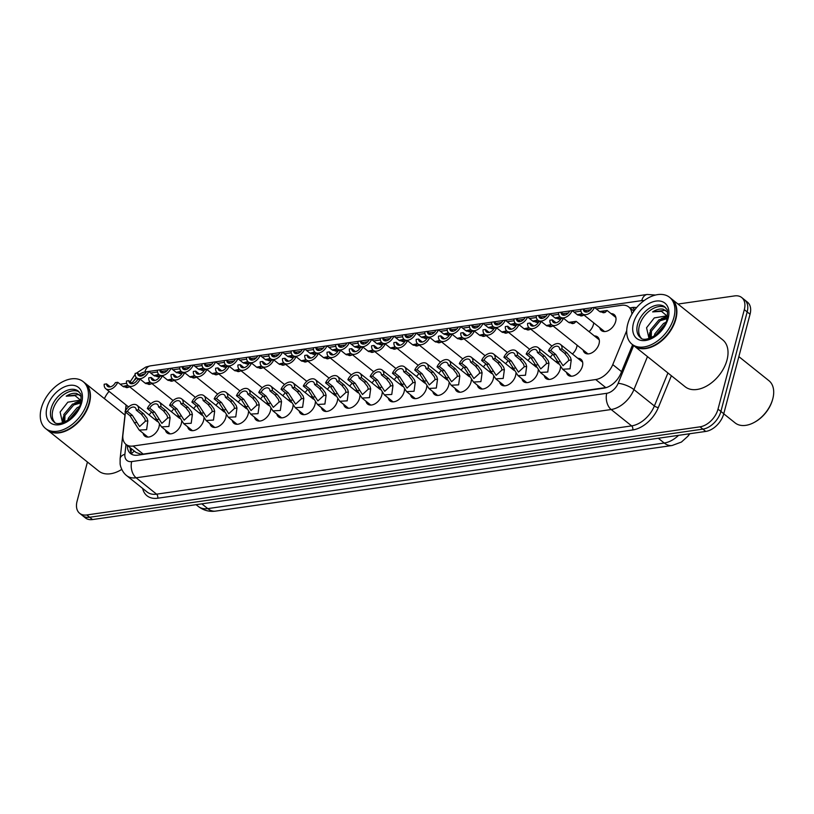 <?xml version="1.0" encoding="UTF-8"?>
<svg xmlns="http://www.w3.org/2000/svg" width="814" height="814" viewBox="0 0 814 814"><rect width="100%" height="100%" fill="white"/><g stroke="black" fill="none" stroke-linecap="round" stroke-linejoin="round"><path stroke-width="1.22" d="M577.787 358.302A10.216 6.583 128.7 0 1 580.962 359.3A10.216 6.583 128.7 0 1 582.427 366.147A10.216 6.583 128.7 0 1 576.149 374.623A10.216 6.583 128.7 0 1 568.192 375.244A10.216 6.583 128.7 0 1 566.524 372.374M560.48 367.053A10.216 6.583 128.7 0 1 560.144 369.342A10.216 6.583 128.7 0 1 553.866 377.828A10.216 6.583 128.7 0 1 545.909 378.449A10.216 6.583 128.7 0 1 544.24 375.58M538.196 370.248A10.216 6.583 128.7 0 1 537.851 372.547A10.216 6.583 128.7 0 1 531.573 381.033A10.216 6.583 128.7 0 1 523.616 381.654A10.216 6.583 128.7 0 1 521.957 378.775M515.913 373.453A10.216 6.583 128.7 0 1 515.567 375.753A10.216 6.583 128.7 0 1 509.289 384.228A10.216 6.583 128.7 0 1 501.332 384.859A10.216 6.583 128.7 0 1 499.664 381.98M493.63 376.658A10.216 6.583 128.7 0 1 493.284 378.958A10.216 6.583 128.7 0 1 487.006 387.433A10.216 6.583 128.7 0 1 479.049 388.054A10.216 6.583 128.7 0 1 477.38 385.185M471.337 379.863A10.216 6.583 128.7 0 1 471.001 382.153A10.216 6.583 128.7 0 1 464.723 390.639A10.216 6.583 128.7 0 1 456.766 391.259A10.216 6.583 128.7 0 1 455.097 388.39M449.053 383.058A10.216 6.583 128.7 0 1 448.718 385.358A10.216 6.583 128.7 0 1 442.44 393.844A10.216 6.583 128.7 0 1 434.483 394.464A10.216 6.583 128.7 0 1 432.814 391.585M426.77 386.263A10.216 6.583 128.7 0 1 426.424 388.563A10.216 6.583 128.7 0 1 420.146 397.039A10.216 6.583 128.7 0 1 412.189 397.67A10.216 6.583 128.7 0 1 410.531 394.79M404.487 389.468A10.216 6.583 128.7 0 1 404.141 391.768A10.216 6.583 128.7 0 1 397.863 400.244A10.216 6.583 128.7 0 1 389.906 400.864A10.216 6.583 128.7 0 1 388.237 397.995M382.204 392.674A10.216 6.583 128.7 0 1 381.858 394.963A10.216 6.583 128.7 0 1 375.58 403.449A10.216 6.583 128.7 0 1 367.623 404.07A10.216 6.583 128.7 0 1 365.954 401.2M270.777 408.679A10.216 6.583 128.7 0 1 270.431 410.978A10.216 6.583 128.7 0 1 264.153 419.464A10.216 6.583 128.7 0 1 256.196 420.085A10.216 6.583 128.7 0 1 254.528 417.206M293.06 405.484A10.216 6.583 128.7 0 1 292.714 407.773A10.216 6.583 128.7 0 1 286.436 416.259A10.216 6.583 128.7 0 1 278.48 416.88A10.216 6.583 128.7 0 1 276.811 414.011M181.634 421.489A10.216 6.583 128.7 0 1 181.288 423.789A10.216 6.583 128.7 0 1 175.01 432.275A10.216 6.583 128.7 0 1 167.053 432.895A10.216 6.583 128.7 0 1 165.384 430.016M203.917 418.294A10.216 6.583 128.7 0 1 203.571 420.584A10.216 6.583 128.7 0 1 197.293 429.07A10.216 6.583 128.7 0 1 189.336 429.69A10.216 6.583 128.7 0 1 187.678 426.821M226.2 415.089A10.216 6.583 128.7 0 1 225.865 417.389A10.216 6.583 128.7 0 1 219.587 425.864A10.216 6.583 128.7 0 1 211.62 426.485A10.216 6.583 128.7 0 1 209.961 423.616M248.484 411.884A10.216 6.583 128.7 0 1 248.148 414.184A10.216 6.583 128.7 0 1 241.87 422.659A10.216 6.583 128.7 0 1 233.913 423.29A10.216 6.583 128.7 0 1 232.244 420.411M315.344 402.279A10.216 6.583 128.7 0 1 314.998 404.578A10.216 6.583 128.7 0 1 308.72 413.054A10.216 6.583 128.7 0 1 300.763 413.675A10.216 6.583 128.7 0 1 299.104 410.805M337.627 399.074A10.216 6.583 128.7 0 1 337.291 401.373A10.216 6.583 128.7 0 1 331.013 409.849A10.216 6.583 128.7 0 1 323.056 410.48A10.216 6.583 128.7 0 1 321.388 407.6M359.91 395.869A10.216 6.583 128.7 0 1 359.574 398.168A10.216 6.583 128.7 0 1 353.296 406.654A10.216 6.583 128.7 0 1 345.339 407.275A10.216 6.583 128.7 0 1 343.671 404.395M159.351 424.694A10.216 6.583 128.7 0 1 159.005 426.994A10.216 6.583 128.7 0 1 152.727 435.47A10.216 6.583 128.7 0 1 144.77 436.101A10.216 6.583 128.7 0 1 143.101 433.221M594.413 335.958A10.216 6.583 128.7 0 1 597.578 336.955A10.216 6.583 128.7 0 1 599.043 343.803A10.216 6.583 128.7 0 1 592.765 352.289A10.216 6.583 128.7 0 1 584.808 352.91A10.216 6.583 128.7 0 1 583.15 350.03M577.075 345.177A10.216 6.583 128.7 0 1 576.76 347.008A10.216 6.583 128.7 0 1 572.415 353.998M552.655 354.222A10.216 6.583 128.7 0 1 550.132 357.204M530.362 357.427A10.216 6.583 128.7 0 1 527.848 360.399M508.078 360.633A10.216 6.583 128.7 0 1 505.555 363.604M485.795 363.838A10.216 6.583 128.7 0 1 483.272 366.809M463.512 367.033A10.216 6.583 128.7 0 1 460.989 370.014M441.229 370.238A10.216 6.583 128.7 0 1 438.705 373.209M418.935 373.443A10.216 6.583 128.7 0 1 416.422 376.414M396.652 376.648A10.216 6.583 128.7 0 1 394.129 379.619M285.226 392.653A10.216 6.583 128.7 0 1 282.702 395.635M218.376 402.269A10.216 6.583 128.7 0 1 215.852 405.24M196.082 405.464A10.216 6.583 128.7 0 1 193.569 408.445M173.799 408.669A10.216 6.583 128.7 0 1 171.276 411.64M262.942 395.858A10.216 6.583 128.7 0 1 260.419 398.829M240.659 399.064A10.216 6.583 128.7 0 1 238.136 402.035M307.509 389.458A10.216 6.583 128.7 0 1 304.996 392.429M329.802 386.253A10.216 6.583 128.7 0 1 327.279 389.224M352.086 383.048A10.216 6.583 128.7 0 1 349.562 386.019M374.369 379.843A10.216 6.583 128.7 0 1 371.845 382.824M151.516 411.874A10.216 6.583 128.7 0 1 148.993 414.845M611.029 313.624A10.216 6.583 128.7 0 1 614.204 314.621A10.216 6.583 128.7 0 1 615.669 321.469A10.216 6.583 128.7 0 1 609.391 329.945A10.216 6.583 128.7 0 1 601.434 330.565A10.216 6.583 128.7 0 1 599.765 327.696M593.701 322.843A10.216 6.583 128.7 0 1 593.386 324.664A10.216 6.583 128.7 0 1 589.041 331.654M687.626 436.528A16.229 10.45 -51.3 0 0 689.773 433.73M125.448 412.047L122.904 435.012A18.03 11.61 -51.3 0 0 125.997 444.393L136.131 452.503L140.944 454.202L143.183 454.09L606.837 387.413M631.888 314.224A18.03 11.61 -51.3 0 0 628.703 306.939A18.03 11.61 -51.3 0 0 621.581 305.301L596.367 308.923M125.997 444.393A18.03 11.61 -51.3 0 0 133.109 446.031L595.695 379.548A18.03 11.61 -51.3 0 0 612.769 364.611L626.719 330.626M126.221 405.107L125.621 410.571M144.882 373.85A18.03 11.61 -51.3 0 0 140.588 375.478M136.844 377.971A18.03 11.61 -51.3 0 0 131.949 383.16M590.638 309.747L585.174 310.531M580.942 311.141L574.084 312.128M568.355 312.952L562.891 313.736M558.658 314.346L551.8 315.333M546.072 316.158L540.608 316.941M536.375 317.541L529.517 318.528M523.778 319.353L518.325 320.136M514.092 320.747L507.224 321.733M501.495 322.558L496.041 323.341M491.809 323.952L484.941 324.939M479.212 325.763L473.748 326.546M469.515 327.157L462.657 328.144M456.929 328.968L451.465 329.751M447.232 330.352L440.374 331.339M434.645 332.163L429.182 332.946M424.949 333.557L418.091 334.544M412.352 335.368L406.898 336.151M402.665 336.762L395.797 337.749M390.069 338.573L384.615 339.357M380.382 339.967L373.514 340.954M367.786 341.778L362.322 342.562M358.089 343.162L351.231 344.149M345.502 344.973L340.038 345.757M335.806 346.367L328.948 347.354M323.219 348.178L317.755 348.962M313.522 349.572L306.664 350.559M300.926 351.383L295.472 352.167M291.239 352.777L284.371 353.764M278.642 354.589L273.178 355.372M268.956 355.972L262.088 356.959M256.359 357.784L250.895 358.567M246.662 359.178L239.804 360.164M234.076 360.989L228.612 361.772M224.379 362.383L217.521 363.37M211.793 364.194L206.329 364.977M202.096 365.588L195.238 366.575M189.499 367.399L184.045 368.182M179.813 368.783L172.944 369.77M167.216 370.594L161.752 371.377M157.529 371.988L150.661 372.975M176.658 415.944A10.216 6.583 128.7 0 1 178.765 416.32M198.942 412.739A10.216 6.583 128.7 0 1 201.048 413.115M221.225 409.544A10.216 6.583 128.7 0 1 223.331 409.91M243.508 406.339A10.216 6.583 128.7 0 1 245.614 406.715M265.791 403.134A10.216 6.583 128.7 0 1 267.898 403.51M288.085 399.928A10.216 6.583 128.7 0 1 290.191 400.305M310.368 396.733A10.216 6.583 128.7 0 1 312.474 397.1M332.651 393.528A10.216 6.583 128.7 0 1 334.758 393.905M354.935 390.323A10.216 6.583 128.7 0 1 357.041 390.7M377.218 387.118A10.216 6.583 128.7 0 1 379.324 387.495M399.511 383.923A10.216 6.583 128.7 0 1 401.617 384.289M421.794 380.718A10.216 6.583 128.7 0 1 423.901 381.094M444.078 377.513A10.216 6.583 128.7 0 1 446.184 377.889M466.361 374.308A10.216 6.583 128.7 0 1 468.467 374.684M488.654 371.113A10.216 6.583 128.7 0 1 490.75 371.479M510.938 367.908A10.216 6.583 128.7 0 1 513.044 368.274M533.221 364.703A10.216 6.583 128.7 0 1 535.327 365.079M555.504 361.497A10.216 6.583 128.7 0 1 557.61 361.874M154.365 419.149A10.216 6.583 128.7 0 1 156.471 419.525M677.991 304.049L734.604 295.909A18.03 11.61 128.7 0 1 741.727 297.548A18.03 11.61 128.7 0 1 744.311 309.635L718.019 409.127A18.03 11.61 128.7 0 1 700.02 426.831L86.783 514.957L89.652 517.256A18.03 11.61 128.7 0 1 82.54 515.618A18.03 11.61 128.7 0 0 89.652 517.256L702.889 429.131L89.652 517.256L92.521 519.556A18.03 11.61 128.7 0 1 85.409 517.918L79.66 513.319A18.03 11.61 128.7 0 1 77.076 501.241L87.434 462.026M718.019 409.127L720.899 411.426A18.03 11.61 128.7 0 1 702.889 429.131A18.03 11.61 128.7 0 0 720.899 411.426L747.181 311.935L720.899 411.426L723.768 413.726A18.03 11.61 128.7 0 1 705.758 431.43L92.521 519.556M741.727 297.548L744.596 299.847A18.03 11.61 128.7 0 1 747.181 311.935A18.03 11.61 128.7 0 0 744.596 299.847L747.466 302.147A18.03 11.61 128.7 0 1 750.05 314.235L723.768 413.726M636.528 307.682A18.03 11.61 -51.3 0 0 632.366 307.509L629.863 307.865M120.228 384.259A18.03 11.61 128.7 0 1 121.367 384.045L126.648 383.282M104.436 398.657A18.03 11.61 128.7 0 1 109.086 391.392M86.783 514.957A18.03 11.61 128.7 0 1 79.66 513.319M127.35 445.482A18.03 11.61 -51.3 0 0 130.545 453.54A18.03 11.61 -51.3 0 0 137.658 455.179L603.846 388.176A18.03 11.61 -51.3 0 0 620.919 373.239L632.631 344.709M632.732 310.165L634.778 309.869M132.122 454.507A18.03 11.61 128.7 0 1 130.23 447.781M160.47 375.834L157.194 376.719L158.058 375.702L154.579 375.997M159.564 376.373L158.008 376.821L153.663 375.386L148.748 371.438A9.015 5.81 -51.3 0 1 136.742 377.879L138.522 379.304M141.28 376.027L137.556 373.046L135.175 373.392A9.015 5.81 -51.3 0 0 136.742 377.879M153.917 375.569L158.801 374.481M137.556 373.046A6.013 3.867 -51.3 0 0 138.614 375.539A6.013 3.867 -51.3 0 0 146.367 371.784L157.458 370.217M110.297 386.874L106.573 383.893A6.013 3.867 -51.3 0 0 107.641 386.385A6.013 3.867 -51.3 0 0 115.385 382.631L117.765 382.285L122.69 386.233L127.025 387.668L128.592 387.22L126.211 387.566L127.086 386.548L123.606 386.843M122.945 386.416L127.818 385.327M129.497 386.681L128.592 387.22M106.573 383.893L104.192 384.239A9.015 5.81 -51.3 0 0 105.759 388.726A9.015 5.81 -51.3 0 0 117.765 382.285M127.422 411.385L132.346 415.323L139.591 426.556L145.441 421.184L144.739 418.62L141.158 414.051L136.233 410.114A6.013 3.867 -51.3 0 0 135.175 407.631A6.013 3.867 -51.3 0 0 127.422 411.385L125.041 411.721L129.965 415.669L139.194 430.087L147.934 437.098M125.041 411.721A9.015 5.81 -51.3 0 1 137.047 405.28A9.015 5.81 -51.3 0 1 138.614 409.778L143.539 413.716L147.049 418.294L147.822 420.838L146.622 429.68L139.194 430.087M138.614 409.778L136.233 410.114M182.753 372.639L179.477 373.514L180.342 372.497L176.862 372.802M181.848 373.168L180.291 373.616L175.956 372.181L171.032 368.243A9.015 5.81 -51.3 0 1 159.025 374.684L160.806 376.099M163.563 372.832L159.839 369.851L157.458 370.187A9.015 5.81 -51.3 0 0 159.025 374.684M176.2 372.364L181.084 371.276M168.64 368.61L159.859 369.871A6.013 3.867 -51.3 0 0 160.907 372.334A6.013 3.867 -51.3 0 0 168.651 368.579L179.741 367.012M205.036 369.434L201.76 370.309L202.625 369.302L199.155 369.597M204.141 369.973L202.574 370.411L198.24 368.976L193.315 365.038A9.015 5.81 -51.3 0 1 181.308 371.479L183.089 372.904M185.846 369.627L182.122 366.646L179.741 366.982A9.015 5.81 -51.3 0 0 181.308 371.479M198.484 369.169L203.368 368.081M190.924 365.405L182.153 366.666A6.013 3.867 -51.3 0 0 183.191 369.129A6.013 3.867 -51.3 0 0 190.934 365.374L193.315 365.038M227.33 366.229L224.043 367.104L224.918 366.097L221.439 366.392M226.424 366.768L224.857 367.206L220.523 365.771L215.598 361.833A9.015 5.81 -51.3 0 1 203.592 368.274L205.372 369.698M208.13 366.422L204.406 363.441L202.025 363.787A9.015 5.81 -51.3 0 0 203.592 368.274M220.767 365.964L225.651 364.876M213.207 362.199L204.436 363.461A6.013 3.867 -51.3 0 0 205.474 365.934A6.013 3.867 -51.3 0 0 213.217 362.179L215.598 361.833M249.613 363.024L246.337 363.909L247.202 362.891L243.722 363.186M248.708 363.563L247.141 364.011L242.806 362.576L237.892 358.628A9.015 5.81 -51.3 0 1 225.885 365.069L227.655 366.493M230.423 363.217L226.699 360.236L224.318 360.582A9.015 5.81 -51.3 0 0 225.885 365.069M243.06 362.759L247.944 361.67M235.49 358.994L226.719 360.256A6.013 3.867 -51.3 0 0 227.757 362.729A6.013 3.867 -51.3 0 0 235.5 358.974L237.892 358.628M132.59 383.679L128.866 380.698A6.013 3.867 -51.3 0 0 129.925 383.18A6.013 3.867 -51.3 0 0 137.668 379.426L140.059 379.09L144.973 383.028L149.308 384.462L150.875 384.015L148.504 384.361L149.369 383.343L145.889 383.648M145.228 383.211L150.112 382.122M151.78 383.486L150.875 384.015M128.866 380.698L126.485 381.033A9.015 5.81 -51.3 0 0 128.052 385.531A9.015 5.81 -51.3 0 0 140.059 379.09M154.874 380.474L151.15 377.493A6.013 3.867 -51.3 0 0 152.208 379.975A6.013 3.867 -51.3 0 0 159.961 376.221L162.342 375.885L167.267 379.823L171.601 381.257L173.158 380.82L170.787 381.156L171.652 380.148L168.172 380.443M167.511 380.016L172.395 378.927M174.064 380.28L173.158 380.82M151.15 377.493L148.769 377.838A9.015 5.81 -51.3 0 0 150.336 382.326A9.015 5.81 -51.3 0 0 162.342 375.885M177.157 377.269L173.433 374.287A6.013 3.867 -51.3 0 0 174.501 376.78A6.013 3.867 -51.3 0 0 182.244 373.026L184.625 372.68L189.55 376.617L193.885 378.052L195.441 377.615L193.071 377.95L193.936 376.943L190.456 377.238M189.794 376.811L194.678 375.722M196.347 377.075L195.441 377.615M173.433 374.287L171.052 374.633A9.015 5.81 -51.3 0 0 172.619 379.121A9.015 5.81 -51.3 0 0 184.625 372.68M738.858 356.624L768.915 380.677A27.045 17.42 128.7 0 1 772.791 398.809A27.045 17.42 128.7 0 1 772.578 399.572A27.045 17.42 128.7 0 1 754.344 422.344A27.045 17.42 128.7 0 1 735.113 422.904L723.748 413.807M671.387 298.758A30.047 19.353 128.7 0 1 671.56 298.901A30.047 19.353 128.7 0 1 675.874 319.037A30.047 19.353 128.7 0 1 657.417 343.986A30.047 19.353 128.7 0 1 634.004 345.818A30.047 19.353 128.7 0 1 633.831 345.675M671.56 298.901L722.7 339.835A30.047 19.353 128.7 0 1 727.014 359.981A30.047 19.353 128.7 0 1 708.546 384.92A30.047 19.353 128.7 0 1 685.144 386.752L634.004 345.818M669.586 297.324A30.047 19.353 128.7 0 1 673.9 317.46A30.047 19.353 128.7 0 1 655.443 342.409A30.047 19.353 128.7 0 1 632.03 344.241A30.047 19.353 128.7 0 1 627.726 324.094A30.047 19.353 128.7 0 1 646.184 299.155A30.047 19.353 128.7 0 1 669.586 297.324L671.204 298.616A30.047 19.353 128.7 0 1 675.518 318.752A30.047 19.353 128.7 0 1 675.274 319.607A30.047 19.353 128.7 0 1 655.016 344.912A30.047 19.353 128.7 0 1 633.648 345.533L618.141 383.343A12.017 3.816 22.3 0 1 633.933 389.601L654.385 405.972L667.928 372.975M641.259 338.115A19.597 12.617 128.7 0 1 639.346 325.814A19.597 12.617 128.7 0 1 665.638 307.661M651.22 337.688L651.424 331.125L660.113 320.736L667.134 318.671M650.712 337.902L650.284 330.219L658.974 319.821L667.317 317.877M655.931 334.941L665.038 324.165M654.293 336.06L654.843 333.862L663.532 323.473L665.832 322.334M667.49 316.972L666.483 315.913L654.283 317.908L646.56 327.757L649.002 338.492M667.572 312.098L663.186 309.167C659.92 308.587 656.41 309.493 652.645 311.894L661.477 311.345L667.551 316.371M675.254 319.688A29.752 19.16 128.7 0 1 675.233 319.77A29.752 19.16 128.7 0 1 655.178 344.821A29.752 19.16 128.7 0 1 655.097 344.861M772.578 399.572L772.384 400.244A25.845 16.646 128.7 0 1 754.965 422.008L754.344 422.344M652.645 311.894L665.587 310.246M649.43 338.359L649.694 335.348M648.88 338.421L649.704 332.641M661.283 318.681L667.053 316.453M84.931 383.038A30.047 19.353 128.7 0 1 85.104 383.18A30.047 19.353 128.7 0 1 89.418 403.317A30.047 19.353 128.7 0 1 70.96 428.266A30.047 19.353 128.7 0 1 47.548 430.097A30.047 19.353 128.7 0 1 47.375 429.945M83.13 381.603L84.748 382.895A30.047 19.353 128.7 0 1 89.062 403.032A30.047 19.353 128.7 0 1 88.818 403.886A30.047 19.353 128.7 0 1 68.569 429.192A30.047 19.353 128.7 0 1 47.192 429.812L45.574 428.51A30.047 19.353 128.7 0 1 41.27 408.374A30.047 19.353 128.7 0 1 59.727 383.435A30.047 19.353 128.7 0 1 83.13 381.603A30.047 19.353 128.7 0 1 87.444 401.74A30.047 19.353 128.7 0 1 68.987 426.689A30.047 19.353 128.7 0 1 45.574 428.51M54.803 422.395A19.597 12.617 128.7 0 1 52.89 410.093A19.597 12.617 128.7 0 1 79.182 391.941M64.764 421.967L64.967 415.405L73.657 405.016L80.678 402.95M64.255 422.181L63.828 414.489L72.517 404.1L80.861 402.157M69.475 419.22L78.582 408.445M67.837 420.339L68.386 418.142L77.076 407.753L79.457 406.583M81.034 401.251L80.026 400.193L67.827 402.187L60.104 412.037L62.546 422.771M81.115 396.377L76.73 393.447C73.464 392.867 69.953 393.773 66.188 396.174L75.02 395.624L81.125 400.641M88.797 403.968A29.752 19.16 128.7 0 1 88.777 404.049A29.752 19.16 128.7 0 1 68.722 429.1A29.752 19.16 128.7 0 1 68.641 429.141M121.774 469.403A30.047 19.353 128.7 0 1 98.687 471.031L47.548 430.097M66.188 396.174L79.131 394.525M62.973 422.639L63.238 419.627M62.424 422.7L63.248 416.921M74.827 402.961L80.596 400.732M199.44 374.064L195.716 371.082A6.013 3.867 -51.3 0 0 196.785 373.575A6.013 3.867 -51.3 0 0 204.528 369.821L206.909 369.475L211.833 373.423L216.168 374.857L217.735 374.409L215.354 374.755L216.219 373.738L212.749 374.033M212.078 373.606L216.962 372.517M218.64 373.87L217.735 374.409M195.716 371.082L193.335 371.428A9.015 5.81 -51.3 0 0 194.902 375.915A9.015 5.81 -51.3 0 0 206.909 369.475M149.715 408.18L154.629 412.118L161.874 423.361L167.725 417.979L167.023 415.425L163.441 410.856L158.516 406.908A6.013 3.867 -51.3 0 0 157.458 404.426A6.013 3.867 -51.3 0 0 149.715 408.18L147.334 408.526L152.249 412.464L161.477 426.892L170.218 433.893M147.334 408.526A9.015 5.81 -51.3 0 1 159.33 402.075A9.015 5.81 -51.3 0 1 160.907 406.573L165.822 410.51L169.332 415.089L170.106 417.643L168.915 426.475L161.477 426.892M160.907 406.573L158.516 406.908M171.998 404.975L176.923 408.913L184.157 420.156L190.018 414.774L189.306 412.22L185.724 407.651L180.81 403.713A6.013 3.867 -51.3 0 0 179.741 401.221A6.013 3.867 -51.3 0 0 171.998 404.975L169.617 405.321L174.532 409.259L183.761 423.687L192.511 430.687M169.617 405.321A9.015 5.81 -51.3 0 1 181.624 398.88A9.015 5.81 -51.3 0 1 183.191 403.368L188.105 407.305L191.616 411.884L192.389 414.438L191.198 423.27L183.761 423.687M183.191 403.368L180.81 403.713M194.281 401.77L199.206 405.718L206.441 416.951L212.301 411.579L211.589 409.015L208.018 404.446L203.093 400.508A6.013 3.867 -51.3 0 0 202.025 398.015A6.013 3.867 -51.3 0 0 194.281 401.77L191.9 402.116L196.825 406.054L206.044 420.482L214.794 427.482M191.9 402.116A9.015 5.81 -51.3 0 1 203.907 395.675A9.015 5.81 -51.3 0 1 205.474 400.162L210.399 404.11L213.899 408.679L214.672 411.233L213.482 420.075L206.044 420.482M205.474 400.162L203.093 400.508M216.565 398.575L221.489 402.513L228.734 413.746L234.585 408.374L233.883 405.81L230.301 401.241L225.376 397.303A6.013 3.867 -51.3 0 0 224.308 394.821A6.013 3.867 -51.3 0 0 216.565 398.575L214.184 398.911L219.108 402.859L228.327 417.277L237.078 424.287M214.184 398.911A9.015 5.81 -51.3 0 1 226.19 392.47A9.015 5.81 -51.3 0 1 227.757 396.967L232.682 400.905L236.182 405.484L236.955 408.028L235.765 416.87L228.327 417.277M227.757 396.967L225.376 397.303M271.896 359.829L268.62 360.704L269.485 359.686L266.005 359.992M270.991 360.358L269.434 360.806L265.089 359.371L260.175 355.423A9.015 5.81 -51.3 0 1 248.168 361.874L249.949 363.288M252.706 360.022L248.982 357.041L246.601 357.377A9.015 5.81 -51.3 0 0 248.168 361.874M265.344 359.554L270.228 358.465M257.773 355.799L249.003 357.061A6.013 3.867 -51.3 0 0 250.04 359.523A6.013 3.867 -51.3 0 0 257.794 355.769L260.175 355.423M294.18 356.624L290.903 357.499L291.768 356.491L288.288 356.786M293.274 357.163L291.717 357.6L287.383 356.166L282.458 352.228A9.015 5.81 -51.3 0 1 270.452 358.669L272.232 360.093M274.99 356.817L271.266 353.836L268.885 354.171A9.015 5.81 -51.3 0 0 270.452 358.669M287.627 356.359L292.511 355.27M280.067 352.594L271.286 353.856A6.013 3.867 -51.3 0 0 272.334 356.318A6.013 3.867 -51.3 0 0 280.077 352.564L282.458 352.228M316.463 353.418L313.187 354.293L314.051 353.286L310.582 353.581M315.567 353.958L314.001 354.395L309.666 352.961L304.741 349.023A9.015 5.81 -51.3 0 1 292.735 355.464L294.515 356.888M297.273 353.612L293.549 350.631L291.168 350.976A9.015 5.81 -51.3 0 0 292.735 355.464M309.91 353.154L314.794 352.065M293.549 350.631A6.013 3.867 -51.3 0 0 294.617 353.123A6.013 3.867 -51.3 0 0 302.36 349.369L304.741 349.023M338.756 350.213L335.47 351.099L336.345 350.081L332.865 350.376M337.851 350.753L336.284 351.2L331.949 349.766L327.024 345.818A9.015 5.81 -51.3 0 1 315.018 352.259L316.799 353.683M319.556 350.407L315.832 347.425L313.451 347.771A9.015 5.81 -51.3 0 0 315.018 352.259M332.204 349.949L337.077 348.86M315.832 347.425A6.013 3.867 -51.3 0 0 316.9 349.918A6.013 3.867 -51.3 0 0 324.644 346.164L327.024 345.818M221.723 370.869L217.999 367.887A6.013 3.867 -51.3 0 0 219.068 370.37A6.013 3.867 -51.3 0 0 226.811 366.615L229.192 366.28L234.117 370.217L238.451 371.652L240.018 371.204L237.637 371.55L238.512 370.533L235.032 370.838M234.371 370.401L239.245 369.312M240.924 370.675L240.018 371.204M217.999 367.887L215.618 368.223A9.015 5.81 -51.3 0 0 217.185 372.72A9.015 5.81 -51.3 0 0 229.192 366.28M244.017 367.663L240.293 364.682A6.013 3.867 -51.3 0 0 241.351 367.165A6.013 3.867 -51.3 0 0 249.104 363.41L251.485 363.075L256.4 367.012L260.734 368.447L262.301 368.009L259.931 368.345L260.795 367.338L257.316 367.633M256.654 367.206L261.538 366.117M263.207 367.47L262.301 368.009M240.293 364.682L237.912 365.028A9.015 5.81 -51.3 0 0 239.479 369.515A9.015 5.81 -51.3 0 0 251.485 363.075M266.3 364.458L262.576 361.477A6.013 3.867 -51.3 0 0 263.634 363.97A6.013 3.867 -51.3 0 0 271.388 360.215L273.769 359.869L278.693 363.807L283.028 365.242L284.585 364.804L282.214 365.14L283.079 364.133L279.599 364.428M278.937 364L283.821 362.912M285.49 364.265L284.585 364.804M262.576 361.477L260.195 361.823A9.015 5.81 -51.3 0 0 261.762 366.31A9.015 5.81 -51.3 0 0 273.769 359.869M288.583 361.253L284.859 358.272A6.013 3.867 -51.3 0 0 285.928 360.765A6.013 3.867 -51.3 0 0 293.671 357.01L296.052 356.664L300.977 360.612L305.311 362.047L306.868 361.599L304.497 361.945L305.362 360.928L301.882 361.223M301.221 360.795L306.105 359.707M307.773 361.06L306.868 361.599M284.859 358.272L282.478 358.618A9.015 5.81 -51.3 0 0 284.045 363.105A9.015 5.81 -51.3 0 0 296.052 356.664M238.848 395.37L243.773 399.308L251.017 410.551L256.868 405.168L256.166 402.615L252.584 398.046L247.66 394.098A6.013 3.867 -51.3 0 0 246.601 391.615A6.013 3.867 -51.3 0 0 238.848 395.37L236.467 395.716L241.392 399.654L250.62 414.082L259.361 421.082M236.467 395.716A9.015 5.81 -51.3 0 1 248.474 389.265A9.015 5.81 -51.3 0 1 250.04 393.762L254.965 397.7L258.476 402.279L259.249 404.833L258.048 413.665L250.62 414.082M250.04 393.762L247.66 394.098M261.141 392.165L266.056 396.103L273.301 407.346L279.151 401.963L278.449 399.409L274.867 394.841L269.943 390.903A6.013 3.867 -51.3 0 0 268.885 388.41A6.013 3.867 -51.3 0 0 261.141 392.165L258.76 392.511L263.675 396.449L272.904 410.877L281.654 417.877M258.76 392.511A9.015 5.81 -51.3 0 1 270.757 386.07A9.015 5.81 -51.3 0 1 272.334 390.557L277.248 394.495L280.759 399.074L281.532 401.628L280.342 410.459L272.904 410.877M272.334 390.557L269.943 390.903M283.425 388.96L288.349 392.908L295.584 404.141L301.445 398.768L300.732 396.204L297.151 391.636L292.236 387.698A6.013 3.867 -51.3 0 0 291.168 385.205A6.013 3.867 -51.3 0 0 283.425 388.96L281.044 389.306L285.968 393.243L295.187 407.672L303.937 414.672M281.044 389.306A9.015 5.81 -51.3 0 1 293.05 382.865A9.015 5.81 -51.3 0 1 294.617 387.352L299.542 391.3L303.042 395.869L303.815 398.422L302.625 407.265L295.187 407.672M294.617 387.352L292.236 387.698M361.04 347.018L357.763 347.893L358.628 346.876L355.148 347.181M360.134 347.547L358.567 347.995L354.232 346.561L349.318 342.613A9.015 5.81 -51.3 0 1 337.311 349.064L339.082 350.478M341.849 347.212L338.125 344.23L335.744 344.566A9.015 5.81 -51.3 0 0 337.311 349.064M354.487 346.744L359.371 345.655M338.125 344.23A6.013 3.867 -51.3 0 0 339.184 346.713A6.013 3.867 -51.3 0 0 346.927 342.959L349.318 342.613M383.323 343.813L380.046 344.688L380.911 343.681L377.431 343.976M382.417 344.353L380.86 344.79L376.516 343.355L371.601 339.418A9.015 5.81 -51.3 0 1 359.595 345.858L361.375 347.283M364.133 344.007L360.409 341.025L358.028 341.361A9.015 5.81 -51.3 0 0 359.595 345.858M376.77 343.549L381.654 342.46M360.409 341.025A6.013 3.867 -51.3 0 0 361.467 343.508A6.013 3.867 -51.3 0 0 369.22 339.753L371.601 339.418M405.606 340.608L402.33 341.483L403.195 340.476L399.715 340.771M404.7 341.147L403.144 341.585L398.809 340.15L393.884 336.213A9.015 5.81 -51.3 0 1 381.878 342.653L383.659 344.078M386.416 340.801L382.692 337.82L380.311 338.166A9.015 5.81 -51.3 0 0 381.878 342.653M399.053 340.344L403.937 339.255M382.692 337.82A6.013 3.867 -51.3 0 0 383.76 340.313A6.013 3.867 -51.3 0 0 391.503 336.558L393.884 336.213M427.899 337.403L424.613 338.288L425.478 337.271L422.008 337.566M426.994 337.942L425.427 338.39L421.092 336.955L416.168 333.007A9.015 5.81 -51.3 0 1 404.161 339.448L405.942 340.873M408.699 337.596L404.975 334.615L402.594 334.961A9.015 5.81 -51.3 0 0 404.161 339.448M421.337 337.138L426.221 336.05M404.975 334.615A6.013 3.867 -51.3 0 0 406.044 337.108A6.013 3.867 -51.3 0 0 413.787 333.353L416.168 333.007M450.183 334.208L446.896 335.083L447.771 334.066L444.291 334.371M449.277 334.737L447.71 335.185L443.376 333.75L438.451 329.802A9.015 5.81 -51.3 0 1 426.444 336.253L428.225 337.668M430.982 334.401L427.258 331.42L424.877 331.756A9.015 5.81 -51.3 0 0 426.444 336.253M443.63 333.933L448.504 332.845M427.258 331.42A6.013 3.867 -51.3 0 0 428.327 333.903A6.013 3.867 -51.3 0 0 436.07 330.148L438.451 329.802M472.466 331.003L469.19 331.878L470.054 330.871L466.575 331.166M471.56 331.542L469.993 331.98L465.659 330.545L460.744 326.607A9.015 5.81 -51.3 0 1 448.738 333.048L450.508 334.473M453.276 331.196L449.552 328.215L447.171 328.551A9.015 5.81 -51.3 0 0 448.738 333.048M465.913 330.738L470.797 329.65M449.552 328.215A6.013 3.867 -51.3 0 0 450.61 330.698A6.013 3.867 -51.3 0 0 458.353 326.943L460.744 326.607M310.867 358.058L307.143 355.077A6.013 3.867 -51.3 0 0 308.211 357.56A6.013 3.867 -51.3 0 0 315.954 353.805L318.335 353.469L323.26 357.407L327.594 358.842L329.161 358.394L326.78 358.74L327.655 357.722L324.176 358.028M323.504 357.59L328.388 356.501M330.067 357.865L329.161 358.394M307.143 355.077L304.762 355.413A9.015 5.81 -51.3 0 0 306.329 359.91A9.015 5.81 -51.3 0 0 318.335 353.469M333.16 354.853L329.426 351.872A6.013 3.867 -51.3 0 0 330.494 354.355A6.013 3.867 -51.3 0 0 338.237 350.6L340.618 350.264L345.543 354.202L349.878 355.637L351.445 355.199L349.064 355.535L349.939 354.528L346.459 354.823M345.797 354.395L350.671 353.307M352.35 354.66L351.445 355.199M329.426 351.872L327.045 352.208A9.015 5.81 -51.3 0 0 328.622 356.705A9.015 5.81 -51.3 0 0 340.618 350.264M355.443 351.648L351.719 348.667A6.013 3.867 -51.3 0 0 352.777 351.16A6.013 3.867 -51.3 0 0 360.531 347.405L362.912 347.059L367.826 350.997L372.161 352.431L373.728 351.994L371.357 352.33L372.222 351.322L368.742 351.617M368.081 351.19L372.965 350.101M374.633 351.455L373.728 351.994M351.719 348.667L349.338 349.013A9.015 5.81 -51.3 0 0 350.905 353.5A9.015 5.81 -51.3 0 0 362.912 347.059M377.727 348.443L374.002 345.462A6.013 3.867 -51.3 0 0 375.061 347.954A6.013 3.867 -51.3 0 0 382.814 344.2L385.195 343.854L390.12 347.802L394.454 349.237L396.011 348.789L393.64 349.135L394.505 348.117L391.025 348.412M390.364 347.985L395.248 346.896M396.917 348.25L396.011 348.789M374.002 345.462L371.622 345.808A9.015 5.81 -51.3 0 0 373.188 350.295A9.015 5.81 -51.3 0 0 385.195 343.854M400.01 345.248L396.286 342.267A6.013 3.867 -51.3 0 0 397.354 344.749A6.013 3.867 -51.3 0 0 405.097 340.995L407.478 340.659L412.403 344.597L416.737 346.031L418.294 345.584L415.923 345.93L416.788 344.912L413.309 345.217M412.647 344.78L417.531 343.691M419.2 345.055L418.294 345.584M396.286 342.267L393.905 342.602A9.015 5.81 -51.3 0 0 395.472 347.1A9.015 5.81 -51.3 0 0 407.478 340.659M422.293 342.043L418.569 339.062A6.013 3.867 -51.3 0 0 419.637 341.544A6.013 3.867 -51.3 0 0 427.381 337.79L429.761 337.454L434.686 341.392L439.021 342.826L440.588 342.389L438.207 342.725L439.082 341.717L435.602 342.012M434.93 341.585L439.814 340.496M441.493 341.849L440.588 342.389M418.569 339.062L416.188 339.397A9.015 5.81 -51.3 0 0 417.755 343.895A9.015 5.81 -51.3 0 0 429.761 337.454M305.708 385.765L310.633 389.703L317.867 400.936L323.728 395.563L323.016 392.999L319.444 388.431L314.519 384.493A6.013 3.867 -51.3 0 0 313.451 382.01A6.013 3.867 -51.3 0 0 305.708 385.765L303.327 386.101L308.252 390.048L317.47 404.466L326.221 411.477M303.327 386.101A9.015 5.81 -51.3 0 1 315.333 379.66A9.015 5.81 -51.3 0 1 316.9 384.157L321.825 388.095L325.325 392.674L326.099 395.217L324.908 404.059L317.47 404.466M316.9 384.157L314.519 384.493M327.991 382.56L332.916 386.497L340.16 397.741L346.011 392.358L345.309 389.804L341.727 385.236L336.803 381.288A6.013 3.867 -51.3 0 0 335.744 378.805A6.013 3.867 -51.3 0 0 327.991 382.56L325.61 382.906L330.535 386.843L339.753 401.271L348.504 408.272M325.61 382.906A9.015 5.81 -51.3 0 1 337.617 376.455A9.015 5.81 -51.3 0 1 339.184 380.952L344.108 384.89L347.609 389.468L348.382 392.022L347.191 400.854L339.753 401.271M339.184 380.952L336.803 381.288M350.274 379.355L355.199 383.292L362.444 394.536L368.294 389.153L367.592 386.599L364.011 382.031L359.086 378.093A6.013 3.867 -51.3 0 0 358.028 375.6A6.013 3.867 -51.3 0 0 350.274 379.355L347.893 379.7L352.818 383.638L362.047 398.066L370.787 405.067M347.893 379.7A9.015 5.81 -51.3 0 1 359.9 373.26A9.015 5.81 -51.3 0 1 361.467 377.747L366.392 381.685L369.902 386.263L370.675 388.817L369.475 397.649L362.047 398.066M361.467 377.747L359.086 378.093M372.568 376.149L377.482 380.097L384.727 391.331L390.578 385.958L389.875 383.394L386.294 378.825L381.379 374.888A6.013 3.867 -51.3 0 0 380.311 372.395A6.013 3.867 -51.3 0 0 372.568 376.149L370.187 376.495L375.101 380.433L384.33 394.861L393.081 401.862M370.187 376.495A9.015 5.81 -51.3 0 1 382.183 370.055A9.015 5.81 -51.3 0 1 383.76 374.542L388.675 378.49L392.185 383.058L392.959 385.612L391.768 394.454L384.33 394.861M383.76 374.542L381.379 374.888M394.851 372.954L399.776 376.892L407.01 388.125L412.871 382.753L412.159 380.189L408.577 375.62L403.663 371.683A6.013 3.867 -51.3 0 0 402.594 369.2A6.013 3.867 -51.3 0 0 394.851 372.954L392.47 373.29L397.395 377.238L406.613 391.656L415.364 398.667M392.47 373.29A9.015 5.81 -51.3 0 1 404.477 366.849A9.015 5.81 -51.3 0 1 406.044 371.347L410.968 375.285L414.468 379.863L415.242 382.407L414.051 391.249L406.613 391.656M406.044 371.347L403.663 371.683M417.134 369.749L422.059 373.687L429.293 384.93L435.154 379.548L434.442 376.994L430.871 372.425L425.946 368.477A6.013 3.867 -51.3 0 0 424.877 365.995A6.013 3.867 -51.3 0 0 417.134 369.749L414.753 370.095L419.678 374.033L428.897 388.461L437.647 395.462M414.753 370.095A9.015 5.81 -51.3 0 1 426.76 363.644A9.015 5.81 -51.3 0 1 428.327 368.142L433.252 372.079L436.752 376.658L437.525 379.212L436.335 388.044L428.897 388.461M428.327 368.142L425.946 368.477M494.749 327.798L491.473 328.673L492.338 327.666L488.858 327.961M493.844 328.337L492.287 328.775L487.952 327.34L483.028 323.402A9.015 5.81 -51.3 0 1 471.021 329.843L472.802 331.267M475.559 327.991L471.835 325.01L469.454 325.356A9.015 5.81 -51.3 0 0 471.021 329.843M488.197 327.533L493.081 326.445M471.835 325.01A6.013 3.867 -51.3 0 0 472.893 327.503A6.013 3.867 -51.3 0 0 480.647 323.748L483.028 323.402M517.032 324.593L513.756 325.478L514.621 324.46L511.141 324.755M516.127 325.132L514.57 325.58L510.236 324.135L505.311 320.197A9.015 5.81 -51.3 0 1 493.304 326.638L495.085 328.062M497.842 324.786L494.118 321.805L491.737 322.151A9.015 5.81 -51.3 0 0 493.304 326.638M510.48 324.328L515.364 323.239M494.118 321.805A6.013 3.867 -51.3 0 0 495.187 324.298A6.013 3.867 -51.3 0 0 502.93 320.543L505.311 320.197M539.326 321.398L536.039 322.273L536.904 321.255L533.435 321.561M538.42 321.927L536.853 322.375L532.519 320.94L527.594 316.992A9.015 5.81 -51.3 0 1 515.588 323.443L517.368 324.857M520.126 321.591L516.402 318.61L514.021 318.946A9.015 5.81 -51.3 0 0 515.588 323.443M532.763 321.123L537.647 320.034M516.402 318.61A6.013 3.867 -51.3 0 0 517.47 321.092A6.013 3.867 -51.3 0 0 525.213 317.338L527.594 316.992M561.609 318.193L558.323 319.068L559.198 318.06L555.718 318.355M560.704 318.732L559.137 319.169L554.802 317.735L549.877 313.797A9.015 5.81 -51.3 0 1 537.881 320.238L539.651 321.662M542.419 318.386L538.685 315.405L536.304 315.74A9.015 5.81 -51.3 0 0 537.881 320.238M555.056 317.928L559.93 316.839M538.685 315.405A6.013 3.867 -51.3 0 0 539.753 317.887A6.013 3.867 -51.3 0 0 547.496 314.133L549.877 313.797M583.892 314.987L580.616 315.863L581.481 314.855L578.001 315.15M582.987 315.527L581.42 315.964L577.085 314.53L572.171 310.592A9.015 5.81 -51.3 0 1 560.164 317.033L561.935 318.457M564.702 315.181L560.978 312.2L558.597 312.545A9.015 5.81 -51.3 0 0 560.164 317.033M577.34 314.723L582.224 313.634M569.769 310.958L560.999 312.22A6.013 3.867 -51.3 0 0 562.036 314.692A6.013 3.867 -51.3 0 0 569.79 310.938L580.881 309.361M599.623 311.518L607.122 310.49L605.27 312.322L602.899 312.668L603.764 311.65L600.284 311.945M605.27 312.322L603.713 312.769L599.379 311.324L594.454 307.387A9.015 5.81 -51.3 0 1 582.448 313.828L604.599 331.563M586.986 311.976L583.262 308.994L580.881 309.34A9.015 5.81 -51.3 0 0 582.448 313.828M592.053 307.753L583.282 309.015A6.013 3.867 -51.3 0 0 584.32 311.487A6.013 3.867 -51.3 0 0 592.073 307.733L641.737 300.62A12.017 7.743 -51.3 0 1 644.037 300.631M444.586 338.838L440.852 335.856A6.013 3.867 -51.3 0 0 441.921 338.349A6.013 3.867 -51.3 0 0 449.664 334.595L452.045 334.249L456.969 338.186L461.304 339.621L462.871 339.184L460.5 339.519L461.365 338.512L457.885 338.807M457.224 338.38L462.098 337.291M463.777 338.644L462.871 339.184M440.852 335.856L438.471 336.202A9.015 5.81 -51.3 0 0 440.048 340.69A9.015 5.81 -51.3 0 0 452.045 334.249M466.87 335.633L463.146 332.651A6.013 3.867 -51.3 0 0 464.204 335.144A6.013 3.867 -51.3 0 0 471.957 331.39L474.338 331.044L479.253 334.992L483.587 336.426L485.154 335.978L482.783 336.324L483.648 335.307L480.168 335.602M479.507 335.175L484.391 334.086M486.06 335.439L485.154 335.978M463.146 332.651L460.765 332.997A9.015 5.81 -51.3 0 0 462.332 337.484A9.015 5.81 -51.3 0 0 474.338 331.044M489.153 332.438L485.429 329.456A6.013 3.867 -51.3 0 0 486.487 331.939A6.013 3.867 -51.3 0 0 494.24 328.184L496.621 327.849L501.546 331.786L505.881 333.221L507.437 332.773L505.067 333.119L505.932 332.102L502.452 332.407M501.79 331.97L506.674 330.881M508.343 332.244L507.437 332.773M485.429 329.456L483.048 329.792A9.015 5.81 -51.3 0 0 484.615 334.289A9.015 5.81 -51.3 0 0 496.621 327.849M511.436 329.232L507.712 326.251A6.013 3.867 -51.3 0 0 508.781 328.734A6.013 3.867 -51.3 0 0 516.524 324.979L518.905 324.644L523.829 328.581L528.164 330.016L529.721 329.578L527.35 329.914L528.215 328.907L524.735 329.202M524.074 328.775L528.958 327.686M530.626 329.039L529.721 329.578M507.712 326.251L505.331 326.587A9.015 5.81 -51.3 0 0 506.898 331.084A9.015 5.81 -51.3 0 0 518.905 324.644M533.719 326.027L529.995 323.046A6.013 3.867 -51.3 0 0 531.064 325.539A6.013 3.867 -51.3 0 0 538.807 321.784L541.188 321.438L546.113 325.376L550.447 326.811L552.014 326.373L549.633 326.709L550.508 325.702L547.028 325.997M546.357 325.569L551.241 324.481M552.92 325.834L552.014 326.373M529.995 323.046L527.614 323.392A9.015 5.81 -51.3 0 0 529.181 327.879A9.015 5.81 -51.3 0 0 541.188 321.438M556.013 322.822L552.289 319.841A6.013 3.867 -51.3 0 0 553.347 322.334A6.013 3.867 -51.3 0 0 561.09 318.579L563.471 318.233L568.396 322.181L572.73 323.616L574.297 323.168L571.927 323.514L572.791 322.497L569.312 322.792M568.65 322.364L576.149 321.337L574.297 323.168M552.289 319.841L549.898 320.187A9.015 5.81 -51.3 0 0 551.475 324.674A9.015 5.81 -51.3 0 0 563.471 318.233M439.418 366.544L444.342 370.482L451.587 381.725L457.437 376.343L456.735 373.789L453.154 369.22L448.229 365.283A6.013 3.867 -51.3 0 0 447.171 362.79A6.013 3.867 -51.3 0 0 439.418 366.544L437.037 366.89L441.961 370.828L451.18 385.256L459.93 392.256M437.037 366.89A9.015 5.81 -51.3 0 1 449.043 360.449A9.015 5.81 -51.3 0 1 450.61 364.937L455.535 368.874L459.035 373.453L459.808 376.007L458.618 384.839L451.18 385.256M450.61 364.937L448.229 365.283M461.701 363.339L466.626 367.287L473.87 378.52L479.721 373.148L479.019 370.584L475.437 366.015L470.512 362.077A6.013 3.867 -51.3 0 0 469.454 359.584A6.013 3.867 -51.3 0 0 461.701 363.339L459.32 363.685L464.245 367.623L473.473 382.051L482.214 389.051M459.32 363.685A9.015 5.81 -51.3 0 1 471.326 357.244A9.015 5.81 -51.3 0 1 472.893 361.731L477.818 365.679L481.328 370.248L482.102 372.802L480.901 381.644L473.473 382.051M472.893 361.731L470.512 362.077M483.994 360.144L488.909 364.082L496.153 375.315L502.004 369.943L501.302 367.379L497.72 362.81L492.806 358.872A6.013 3.867 -51.3 0 0 491.737 356.39A6.013 3.867 -51.3 0 0 483.994 360.144L481.613 360.48L486.528 364.428L495.757 378.846L504.507 385.856M481.613 360.48A9.015 5.81 -51.3 0 1 493.61 354.039A9.015 5.81 -51.3 0 1 495.187 358.536L500.101 362.474L503.612 367.053L504.385 369.597L503.194 378.439L495.757 378.846M495.187 358.536L492.806 358.872M506.277 356.939L511.202 360.877L518.437 372.12L524.297 366.738L523.585 364.184L520.004 359.615L515.089 355.667A6.013 3.867 -51.3 0 0 514.021 353.184A6.013 3.867 -51.3 0 0 506.277 356.939L503.897 357.285L508.821 361.223L518.04 375.651L526.79 382.651M503.897 357.285A9.015 5.81 -51.3 0 1 515.903 350.834A9.015 5.81 -51.3 0 1 517.47 355.331L522.395 359.269L525.895 363.848L526.668 366.402L525.478 375.234L518.04 375.651M517.47 355.331L515.089 355.667M528.561 353.734L533.485 357.672L540.73 368.915L546.581 363.532L545.868 360.978L542.297 356.41L537.372 352.472A6.013 3.867 -51.3 0 0 536.304 349.979A6.013 3.867 -51.3 0 0 528.561 353.734L526.18 354.08L531.104 358.018L540.323 372.446L549.074 379.446M526.18 354.08A9.015 5.81 -51.3 0 1 538.186 347.639A9.015 5.81 -51.3 0 1 539.753 352.126L544.678 356.064L548.178 360.643L548.951 363.197L547.761 372.029L540.323 372.446M539.753 352.126L537.372 352.472M550.844 350.529L555.769 354.477L563.013 365.71L568.864 360.337L568.162 357.773L564.58 353.205L559.656 349.267A6.013 3.867 -51.3 0 0 558.597 346.774A6.013 3.867 -51.3 0 0 550.844 350.529L548.463 350.875L553.388 354.812L562.606 369.241L571.357 376.241M548.463 350.875A9.015 5.81 -51.3 0 1 560.47 344.434A9.015 5.81 -51.3 0 1 562.036 348.921L566.961 352.869L570.472 357.438L571.235 359.992L570.044 368.834L562.606 369.241M562.036 348.921L559.656 349.267M140.842 454.721A18.03 11.365 -98.2 0 1 140.944 454.202M131.593 453.724A18.03 9.666 6.3 0 1 134.442 451.159M621.57 371.652L612.769 364.611M605.769 387.617L595.695 379.548M143.183 454.09L133.109 446.031M215.608 511.111A21.032 13.258 -98.2 0 1 207.784 508.618L664.244 443.019A21.032 13.258 81.8 0 0 672.079 445.512L215.608 511.111C209.249 511.965 203.469 510.409 198.29 506.44A24.044 15.486 -51.3 0 0 207.784 508.618L201.821 503.846M658.282 438.247L664.244 443.019A24.044 15.486 -51.3 0 0 678.591 435.327M750.05 314.235L744.311 309.635M705.758 431.43L700.02 426.831M634.981 309.605L632.366 307.509M655.423 295.044L647.211 294.464A12.017 7.58 81.8 0 0 641.737 300.62M671.387 375.742L658.333 407.539A27.045 17.42 128.7 0 1 632.722 429.955L157.672 498.219A27.045 17.42 128.7 0 1 142.643 488.431M647.476 356.603L633.933 389.601A24.044 15.486 128.7 0 1 611.161 409.523L631.623 425.895A24.044 15.486 -51.3 0 0 654.385 405.972A3.002 0.956 -157.7 0 0 658.333 407.539M125.987 444.393L124.898 454.222A12.017 7.743 -51.3 0 0 131.705 461.569L606.756 393.304A12.017 7.58 81.8 0 0 611.161 409.523L136.111 477.787L156.573 494.169L631.623 425.895A3.002 1.893 -98.2 0 1 632.722 429.955M131.705 461.569A12.017 7.58 81.8 0 0 136.111 477.787A24.044 15.486 128.7 0 1 126.628 475.61L147.08 491.982A24.044 15.486 -51.3 0 0 156.573 494.169A3.002 1.893 -98.2 0 1 157.672 498.219M558.587 312.566L549.908 313.817M547.486 314.163L538.715 315.425M536.304 315.771L527.625 317.012M525.203 317.368L516.432 318.63M514.021 318.976L505.331 320.217M502.92 320.563L494.149 321.825M491.737 322.171L483.048 323.423M480.626 323.769L471.855 325.03M469.454 325.376L460.765 326.628M458.343 326.974L449.572 328.235M447.161 328.581L438.481 329.823M436.06 330.179L427.289 331.44M424.877 331.786L416.198 333.028M413.777 333.374L405.006 334.635M402.594 334.981L393.905 336.233M391.493 336.579L382.712 337.841M380.311 338.186L371.622 339.438M369.2 339.784L360.429 341.046M358.028 341.392L349.338 342.633M346.917 342.989L338.146 344.251M335.734 344.597L327.055 345.838M324.633 346.184L315.863 347.446M313.451 347.792L304.772 349.043M302.35 349.389L293.579 350.651M291.168 350.997L282.478 352.248M268.885 354.202L260.195 355.443M246.601 357.407L237.912 358.648M224.308 360.602L215.629 361.854M202.025 363.807L193.345 365.059M146.347 371.805L144.872 372.018A12.017 7.743 -51.3 0 0 139.336 374.481M136.253 377.421A12.017 7.743 -51.3 0 0 134.249 380.382M606.756 393.304A12.017 7.743 -51.3 0 0 618.141 383.343M125.325 411.945L120.126 458.638A12.017 6.441 6.3 0 1 124.898 454.222M136.243 373.239L145.899 367.002L150.336 365.873A12.017 7.58 81.8 0 0 144.872 372.018M147.822 420.838L145.441 421.184M136.589 422.456L134.218 422.802M132.346 415.323L129.965 415.669M143.539 413.716L141.158 414.051M637.545 324.379A19.597 12.617 128.7 0 1 649.582 308.109A19.597 12.617 128.7 0 1 664.855 306.919C666.839 310.51 668.253 306.837 667.063 318.956C664.01 333.659 644.108 343.508 640.364 337.515A19.597 12.617 128.7 0 1 637.545 324.379M633.445 323.27A22.599 14.56 128.7 0 1 656.013 301.088A22.599 14.56 128.7 0 1 668.172 318.284A22.599 14.56 128.7 0 1 645.604 340.476A22.599 14.56 128.7 0 1 633.445 323.27M51.089 408.659A19.597 12.617 128.7 0 1 63.126 392.389A19.597 12.617 128.7 0 1 78.398 391.198C80.383 394.79 81.797 391.117 80.606 403.235C77.554 417.938 57.652 427.788 53.907 421.794A19.597 12.617 128.7 0 1 51.089 408.659M46.988 407.549A22.599 14.56 128.7 0 1 69.556 385.368A22.599 14.56 128.7 0 1 81.715 402.564A22.599 14.56 128.7 0 1 59.147 424.745A22.599 14.56 128.7 0 1 46.988 407.549M170.106 417.643L167.725 417.979M158.883 419.251L156.502 419.597M154.629 412.118L152.249 412.464M165.822 410.51L163.441 410.856M192.389 414.438L190.018 414.774M181.166 416.046L178.785 416.392M176.923 408.913L174.532 409.259M188.105 407.305L185.724 407.651M214.672 411.233L212.301 411.579M203.449 412.851L201.078 413.186M199.206 405.718L196.825 406.054M210.399 404.11L208.018 404.446M236.955 408.028L234.585 408.374M225.732 409.646L223.362 409.991M221.489 402.513L219.108 402.859M232.682 400.905L230.301 401.241M259.249 404.833L256.868 405.168M248.016 406.44L245.645 406.786M243.773 399.308L241.392 399.654M254.965 397.7L252.584 398.046M281.532 401.628L279.151 401.963M270.309 403.235L267.928 403.581M266.056 396.103L263.675 396.449M277.248 394.495L274.867 394.841M303.815 398.422L301.445 398.768M292.592 400.04L290.211 400.376M288.349 392.908L285.968 393.243M299.542 391.3L297.151 391.636M326.099 395.217L323.728 395.563M314.876 396.835L312.505 397.171M310.633 389.703L308.252 390.048M321.825 388.095L319.444 388.431M348.382 392.022L346.011 392.358M337.159 393.63L334.788 393.976M332.916 386.497L330.535 386.843M344.108 384.89L341.727 385.236M370.675 388.817L368.294 389.153M359.442 390.425L357.071 390.771M355.199 383.292L352.818 383.638M366.392 381.685L364.011 382.031M392.959 385.612L390.578 385.958M381.735 387.23L379.355 387.566M377.482 380.097L375.101 380.433M388.675 378.49L386.294 378.825M415.242 382.407L412.871 382.753M404.019 384.025L401.638 384.361M399.776 376.892L397.395 377.238M410.968 375.285L408.577 375.62M437.525 379.212L435.154 379.548M426.302 380.82L423.931 381.166M422.059 373.687L419.678 374.033M433.252 372.079L430.871 372.425M459.808 376.007L457.437 376.343M448.585 377.615L446.214 377.961M444.342 370.482L441.961 370.828M455.535 368.874L453.154 369.22M482.102 372.802L479.721 373.148M470.868 374.42L468.498 374.755M466.626 367.287L464.245 367.623M477.818 365.679L475.437 366.015M504.385 369.597L502.004 369.943M493.162 371.215L490.781 371.55M488.909 364.082L486.528 364.428M500.101 362.474L497.72 362.81M526.668 366.402L524.297 366.738M515.445 368.009L513.064 368.355M511.202 360.877L508.821 361.223M522.395 359.269L520.004 359.615M548.951 363.197L546.581 363.532M537.728 364.804L535.358 365.15M533.485 357.672L531.104 358.018M544.678 356.064L542.297 356.41M571.235 359.992L568.864 360.337M560.012 361.609L557.641 361.945M555.769 354.477L553.388 354.812M566.961 352.869L564.58 353.205M131.43 448.748L131.013 452.553M633.892 311.09L628.703 306.939M672.079 445.512L681.43 442.053L687.728 436.396L689.58 433.75M198.29 506.44L196.082 504.67M120.126 458.638L120.116 463.461C119.943 464.468 121.561 471.774 126.628 475.61M126.089 405.006L125.437 410.897M130.179 381.746L135.155 374.379M647.211 294.464L150.336 365.873M105.759 388.726L128.531 406.959M137.047 405.28L157.377 421.55M128.052 385.531L150.824 403.754M150.336 382.326L173.107 400.549M172.619 379.121L195.391 397.354M632.03 344.241L633.648 345.533M85.104 383.18L124.969 415.089M194.902 375.915L217.674 394.149M159.33 402.075L179.66 418.355M181.624 398.88L201.943 415.15M203.907 395.675L224.226 411.945M226.19 392.47L246.52 408.74M217.185 372.72L239.957 390.944M239.479 369.515L262.25 387.739M261.762 366.31L284.534 384.544M284.045 363.105L306.817 381.339M248.474 389.265L268.803 405.545M270.757 386.07L291.086 402.34M293.05 382.865L313.37 399.135M306.329 359.91L329.1 378.134M328.622 356.705L351.383 374.928M350.905 353.5L373.677 371.733M373.188 350.295L395.96 368.528M395.472 347.1L418.243 365.323M417.755 343.895L440.527 362.118M315.333 379.66L335.653 395.93M337.617 376.455L357.946 392.735M359.9 373.26L380.23 389.53M382.183 370.055L402.513 386.324M404.477 366.849L424.796 383.119M426.76 363.644L447.079 379.914M607.122 310.49L615.872 317.491M440.048 340.69L462.81 358.923M462.332 337.484L485.103 355.718M484.615 334.289L507.387 352.513M506.898 331.084L529.67 349.308M529.181 327.879L551.953 346.113M576.149 321.337L599.246 339.835M551.475 324.674L587.983 353.907M449.043 360.449L469.373 376.719M471.326 357.244L491.656 373.514M493.61 354.039L513.939 370.309M515.903 350.834L536.223 367.104M538.186 347.639L558.506 363.909M560.47 344.434L582.631 362.169"/></g></svg>
